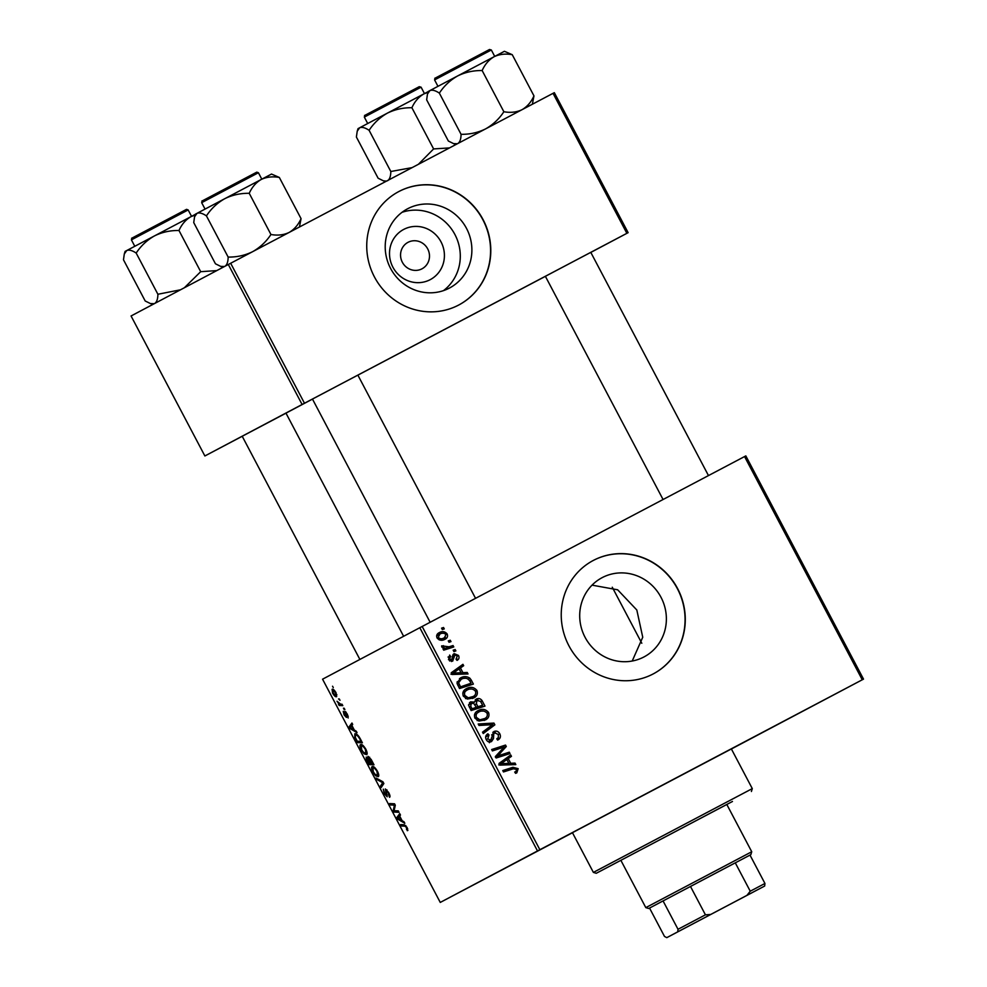 <?xml version="1.0" encoding="UTF-8"?>
<svg xmlns="http://www.w3.org/2000/svg" width="987" height="987" viewBox="0 0 987 987"><rect width="100%" height="100%" fill="white"/><g stroke="black" fill="none" stroke-linecap="round" stroke-linejoin="round"><path stroke-width="1.48" d="M430.209 279.654A28.401 27.192 -117.9 0 1 392.912 267.218A28.401 27.192 -117.9 0 1 403.72 229.416A28.401 27.192 -117.9 0 1 441.016 241.864A28.401 27.192 -117.9 0 1 430.209 279.654M408.038 242.321A14.965 14.336 62.1 0 0 408.013 242.333A14.965 14.336 62.1 0 0 402.351 262.258A14.965 14.336 62.1 0 0 422.004 268.809A14.965 14.336 62.1 0 0 422.017 268.797A14.965 14.336 62.1 0 0 427.692 248.872A14.965 14.336 62.1 0 0 408.038 242.321M407.643 208.75A44.822 42.91 62.1 0 0 407.569 208.788A44.822 42.91 62.1 0 0 390.605 268.452A44.822 42.91 62.1 0 0 449.455 288.056A44.822 42.91 62.1 0 0 449.517 288.019A44.822 42.91 62.1 0 0 466.493 228.367A44.822 42.91 62.1 0 0 407.643 208.75M398.834 191.54A64.155 61.416 62.1 0 0 398.748 191.589A64.155 61.416 62.1 0 0 374.455 276.977A64.155 61.416 62.1 0 0 458.684 305.045A64.155 61.416 62.1 0 0 458.782 304.995A64.155 61.416 62.1 0 0 483.075 219.607A64.155 61.416 62.1 0 0 398.834 191.54M643.943 656.96A44.822 42.91 -117.9 0 1 585.094 637.343A44.822 42.91 -117.9 0 1 602.07 577.691A44.822 42.91 -117.9 0 1 602.132 577.654A44.822 42.91 -117.9 0 1 660.982 597.258A44.822 42.91 -117.9 0 1 644.017 656.923A44.822 42.91 -117.9 0 1 643.943 656.96M593.335 560.431A64.155 61.416 62.1 0 0 593.236 560.48A64.155 61.416 62.1 0 0 568.956 645.868A64.155 61.416 62.1 0 0 653.184 673.936A64.155 61.416 62.1 0 0 653.283 673.887A64.155 61.416 62.1 0 0 677.563 588.499A64.155 61.416 62.1 0 0 593.335 560.431M731.379 748.948L532.709 853.607L731.367 748.923M493.204 874.507L524.899 857.777L493.204 874.507M563.454 837.321L595.149 820.592L563.454 837.321M796.373 714.563L828.068 697.834L796.373 714.563M663.067 499.508L545.379 276.298L543.492 277.31L575.187 260.58L592.681 251.377L590.794 252.376L708.469 475.574M430.147 622.266L312.46 399.056L310.572 400.068L342.267 383.338L359.762 374.135L357.874 375.134L475.549 598.332M359.885 659.439L242.21 436.254L240.322 437.253L285.983 413.171M545.404 276.335L357.874 375.146M344.167 708.234L344.895 709.616L344.192 709.616L343.451 708.21L344.167 708.234M339.269 698.944L339.997 700.326L338.553 698.919L339.269 698.944M365.856 749.244C367.3 752.378 367.546 754.179 366.596 754.66L363.944 753.747L361.291 750.12C359.811 746.888 359.564 745.062 360.588 744.642C361.785 743.976 363.537 745.506 365.856 749.244M356.258 731.17L357.047 732.662L349.978 728.542L349.09 726.851L351.964 723.015L352.692 724.409L351.878 725.396L354.358 730.096L356.258 731.17M371.198 759.509L373.999 764.814L369.002 764.604L366.3 759.348L366.214 757.066L368.102 758.398L368.003 756.338L371.198 759.509M382.944 781.79L383.869 783.542L381.118 787.601L380.39 786.207L382.746 782.74L376.861 779.508L376.072 778.027L382.944 781.79M407.668 830.585L406.471 829.302L406.582 827.587L404.917 826.156L401.364 825.996L400.636 824.601L404.3 824.762L407.076 827.439L407.668 830.585M398.292 810.895L399.032 812.289L394.01 812.042L393.245 810.598L394.492 805.084L390.272 804.96L389.544 803.566L394.541 803.788L395.306 805.232L394.084 810.759L398.292 810.895M744.556 456.562L745.827 455.895L863.514 679.118L862.256 679.784L744.556 456.562L422.165 626.474L539.864 849.708L537.508 850.942L419.808 627.72L322.564 679.192L440.264 902.426L572.472 832.744M537.508 850.942L440.264 902.426M404.053 821.813L404.83 823.294L397.773 819.173L396.885 817.495L399.747 813.658L400.475 815.04L399.673 816.027L402.153 820.74L404.053 821.813M388.668 792.512C390.087 795.312 390.371 796.904 389.532 797.299L388.162 792.647L386.114 790.303L387.188 796.768L384.227 793.597L383.289 789.144L384.696 793.412L386.448 795.411L385.349 788.946L388.668 792.512M377.453 771.254C378.909 774.388 379.156 776.189 378.206 776.67L375.553 775.757L372.901 772.13C371.408 768.898 371.174 767.072 372.198 766.652C373.394 765.986 375.146 767.516 377.453 771.254M348.177 717.993L345.623 712.75L346.388 717.401L344.081 714.933L343.266 711.356L345.61 716.056L344.87 711.393L347.387 714.206L348.177 717.993M360.329 738.881L362.389 742.804L357.393 742.594L354.814 737.573L354.789 733.859C355.715 733.255 357.158 734.242 359.12 736.808L360.329 738.881M336.049 692.726L336.678 696.588C335.765 697.229 334.42 696.094 332.607 693.17L332.076 689.345C332.964 688.766 334.285 689.888 336.049 692.726M342.07 704.249L342.81 705.643L339.17 705.495L338.43 704.101L339.195 704.15L336.999 701.251L340.589 704.138L342.07 704.249M332.557 686.224L333.285 687.594L332.557 686.224M863.514 679.118L731.404 748.985M455.155 649.532L455.883 650.902L453.909 651.568L453.169 650.162L455.155 649.532L453.341 650.482M450.257 640.242L450.985 641.612L449.023 642.278L448.271 640.871L450.257 640.242L448.443 641.192M476.943 690.468C478.029 693.799 476.992 696.279 473.859 697.908L467.295 699.043L463.31 696.131C462.2 692.689 463.285 690.172 466.543 688.581C470.552 686.434 474.019 687.063 476.943 690.468L475.463 691.258M467.246 672.468L468.035 673.961L452.108 674.491L451.219 672.801L462.94 664.313L463.68 665.694L460.448 667.965L462.928 672.665L467.246 672.468L465.284 674.047M482.187 700.807L484.987 706.112L471.12 710.554L468.578 705.212L470.491 701.88L474.55 702.078L476.24 699.067C478.658 698.006 480.644 698.574 482.187 700.807L480.681 701.609M493.932 723.076L494.857 724.84L483.248 733.538L482.52 732.157L492.464 724.692L478.979 725.457L478.202 723.977L493.932 723.076L492.007 724.729M516.806 772.846L515.584 773.339L514.696 772.044L515.868 771.587L516.645 769.354L513.314 768.811L503.493 771.945L502.765 770.551L512.919 767.294L518.175 768.663L516.806 772.846M509.28 752.18L510.008 753.574L496.14 757.991L495.375 756.548L504.135 747.085L492.402 750.91L491.662 749.515L505.529 745.074L506.294 746.517L497.559 756.005L509.28 752.18L507.096 753.34L507.614 754.339M862.256 679.784L539.864 849.708M515.029 763.099L515.819 764.592L499.891 765.122L499.015 763.432L510.735 754.944L511.463 756.326L508.243 758.596L510.711 763.296L515.029 763.099L513.067 764.678M499.767 733.736C501.088 736.586 500.372 738.708 497.633 740.102L496.757 738.807L498.435 737.474L498.238 734.427L494.697 732.86L493.771 733.797L493.5 738.523L491.551 741.545C489.293 742.508 487.516 741.866 486.233 739.608C485.11 737.141 485.653 735.204 487.874 733.81L489.009 734.97L487.738 738.881L490.749 740.213L493.845 731.552C496.35 730.54 498.324 731.268 499.767 733.736L498.275 734.525M488.553 712.478C489.626 715.809 488.602 718.289 485.468 719.918L478.905 721.065L474.92 718.141C473.809 714.711 474.883 712.195 478.152 710.591C482.162 708.444 485.629 709.073 488.553 712.478L487.072 713.268M457.092 660.377L456.031 659.168L457.289 655.985L454.921 654.924L452.651 661.179L448.505 659.674L449.653 655.06L450.541 656.355L449.69 659.131L451.725 659.908L452.786 655.171L454.094 653.604L458.486 655.442C459.51 657.576 459.041 659.23 457.092 660.377M471.305 680.179L473.378 684.09L459.523 688.544L457.055 683.46L460.534 677.896C463.73 676.107 466.851 676.218 469.886 678.205L471.305 680.179L469.824 680.968M447.148 633.95C448.024 636.282 447.37 638.021 445.211 639.169C442.053 640.995 439.338 640.575 437.031 637.91C436.205 635.529 436.933 633.777 439.19 632.667C442.238 630.952 444.89 631.384 447.148 633.95L446.001 634.567C444.162 632.938 442.139 632.766 439.918 634.049L438.216 637.355C440.042 639.058 442.077 639.218 444.335 637.861L445.988 634.555M453.058 645.547L453.786 646.941L443.706 650.174L442.978 648.78L445.063 648.126L441.818 646.978L441.658 645.868L448.999 646.793L453.058 645.547L450.862 646.707L451.392 647.706M443.545 627.51L444.273 628.892L442.312 629.558L441.571 628.151L443.545 627.51L441.732 628.472M592.04 585.143L617.652 589.794L636.812 609.991L642.747 637.244L632.211 661.019M553.053 93.333L554.324 92.667L628.127 232.661L626.868 233.327L553.053 93.333L230.662 263.258L304.477 403.239L302.108 404.485L228.305 264.491L131.061 315.976L204.877 455.969L242.222 436.279M302.108 404.485L204.877 455.969M628.127 232.661L590.818 252.413M626.868 233.327L304.477 403.239M312.484 399.106L285.971 413.134L403.621 636.282M228.305 264.491L230.662 263.258M419.808 627.72L422.165 626.474M653.172 673.948A64.155 61.416 62.1 0 0 677.329 588.573A64.155 61.416 62.1 0 0 593.138 560.542M458.671 305.057A64.155 61.416 62.1 0 0 482.828 219.669A64.155 61.416 62.1 0 0 398.637 191.651M443.484 290.622A44.822 42.91 62.1 0 0 454.884 234.462A44.822 42.91 62.1 0 0 402.03 212.316M491.871 749.898L505.529 745.074M503.345 746.234L503.851 747.184M503.901 747.295L506.294 746.517M504.11 747.677L498.275 754.278L500.458 753.118M498.275 754.278L495.375 757.152L507.096 753.34M495.634 757.029L497.559 756.005M508.712 756.412L509.28 757.485L511.463 756.326M509.28 757.485L506.047 759.743L508.243 758.596M508.132 763.691L508.527 764.456L510.711 763.296M508.527 764.456L512.845 764.259M506.862 759.571L498.756 764.9L506.652 764.481L508.836 763.321L506.862 759.571L500.94 763.741L508.836 763.321M499.558 764.469L500.94 763.741M514.782 772.167L515.868 771.587M502.963 770.946L512.919 767.294M510.735 768.454L514.708 768.441M516.694 769.453L518.175 768.663M516.435 771.18L515.596 773.339M498.299 737.671L497.411 739.781M491.588 734.957L494.697 732.86M491.686 734.908L493.771 733.797M491.403 739.633L493.5 738.523M491.316 739.682L489.367 742.705M486.258 735.278L486.813 736.117M485.641 737.042L488.713 735.118M486.258 739.658L487.738 738.881M488.01 741.57L490.749 740.213M492.797 732.292L495.363 732.625M492.106 724.927L492.673 725.988L494.857 724.84M492.673 725.988L483.062 733.193M478.732 724.976L491.748 724.236M486.875 716.636L484.235 720.498M477.079 711.232L483.371 711.035M477.326 720.51L484.802 718.511C487.047 717.352 487.775 715.563 487.023 713.157C484.617 710.665 481.853 710.295 478.732 712.034L474.414 715.069M477.116 720.621L484.802 718.511M474.944 718.191L476.425 717.401L479.312 719.461M478.732 712.034C476.437 713.182 475.672 714.97 476.425 717.401M481.927 705.606L482.594 706.877M469.479 702.596L471.959 702.954M472.946 702.917L474.55 702.078M475.265 699.795L478.14 700.141M475.623 707.63L482.631 705.236L480.484 701.338L476.918 700.462L476.413 703.817L477.955 706.729L482.631 705.236M476.918 700.462L474.525 701.745M473.809 702.473L473.637 703.151M470.528 709.419L476.326 707.247L473.439 703.052L468.541 704.767M470.602 709.554L476.326 707.247M469.281 707.062L470.762 706.285L472.008 708.641M471.268 703.225L470.762 706.285M475.771 707.889L477.955 706.729M474.92 704.607L476.413 703.817M452.095 656.787L454.921 654.924M452.626 656.503L454.279 655.627M451.91 659.797L451.404 661.537M448.036 657.046L450.541 656.355M448.542 659.735L449.69 659.131M449.64 661.006L451.725 659.908M453.144 654.43L454.884 654.936M457.326 656.047L458.486 655.442M456.858 658.625L456.562 659.945M460.929 665.769L461.497 666.854L463.68 665.694M461.497 666.854L458.264 669.112L460.448 667.965M460.349 673.06L460.744 673.813L462.928 672.665M460.744 673.813L465.062 673.615M459.066 668.927L450.973 674.257L458.869 673.85L461.052 672.69L459.066 668.927L453.156 673.109L461.052 672.69M451.775 673.837L453.156 673.109M470.318 683.596L470.984 684.867M459.486 678.525L465.913 678.242M468.27 679.068L469.886 678.205M458.93 687.408L471.021 683.226L470.096 681.449C467.838 677.97 464.877 677.267 461.188 679.315L457.006 682.054M458.992 687.532L471.021 683.226M457.092 683.596L458.647 682.77L460.411 686.631M461.188 679.315L458.647 682.77M475.265 694.626L472.625 698.475M465.482 689.222L471.761 689.025M465.716 698.5L473.205 696.501C475.438 695.341 476.178 693.553 475.413 691.147C473.007 688.655 470.244 688.272 467.135 690.024L462.804 693.047M465.519 698.611L473.205 696.501M463.335 696.168L464.815 695.391L467.702 697.451M467.135 690.024C464.828 691.171 464.063 692.96 464.815 695.391M445.408 637.133L443.928 639.736M438.203 633.284L442.904 633.247M439.918 634.049L436.612 635.973M439.19 639.884L444.335 637.861M437.068 637.972L438.216 637.355M443.163 649.125L445.063 648.126M441.682 646.559L443.385 645.658M442.016 647.275L443.459 646.51M444.273 648.545L450.862 646.707M396.404 810.783L394.01 812.042M394.331 810.019L393.245 810.598M394.812 804.282L393.221 805.121M392.666 803.702L390.272 804.96M398.674 818.692L397.773 819.173M399.686 816.015L396.885 817.495M399.204 818.988L401.302 820.222L399.328 816.459L397.847 818.297L399.204 818.988M407.902 830.314L407.249 830.659M407.705 828.809L406.878 829.253M403.757 824.737L401.364 825.996M389.877 795.362L388.89 795.892M389.754 794.967L389.137 795.288M386.941 789.871L386.114 790.303M387.262 794.979L386.448 795.411M383.005 784.825L380.39 786.207M377.836 778.99L376.861 779.508M376.405 775.301L375.553 775.757M375.27 774.511L377.49 775.288L376.96 771.39C375.146 768.577 373.789 767.467 372.876 768.059L373.37 771.945L375.27 774.511M378.7 774.659L377.49 775.288M374.369 767.269L372.876 768.059M371.383 763.346L369.002 764.604M368.842 763.235L370.409 763.296L366.954 758.435L368.842 763.235M367.793 757.991L366.954 758.435M368.607 758.522L367.892 758.904M370.989 763.333L372.679 763.395L368.719 757.72L370.989 763.333M369.656 757.226L368.719 757.72M348.251 716.192L347.35 716.673M346.264 712.404L345.623 712.75M346.314 715.674L345.61 716.056M345.746 711.812L344.722 712.355M350.891 728.061L349.978 728.542M351.903 725.383L349.09 726.851M351.421 728.357L353.519 729.578L351.532 725.827L350.052 727.666L351.421 728.357M359.786 741.336L357.393 742.594M357.245 741.225L361.069 741.385L360.144 739.621C358.121 736.018 356.566 734.562 355.493 735.241L355.332 737.449L357.245 741.225M356.998 734.451L355.493 735.241M364.808 753.291L363.944 753.747M363.672 752.501L365.893 753.278L365.35 749.38C363.537 746.567 362.18 745.456 361.267 746.036L361.76 749.923L363.672 752.501M367.09 752.637L365.893 753.278M362.76 745.259L361.267 746.036M332.977 693.047L335.901 695.23L335.703 692.899L332.792 690.715L332.977 693.047M336.875 694.725L335.901 695.23M334.087 690.036L332.792 690.715M341.588 704.212L339.17 705.495M684.127 773.709L678.032 776.929L684.127 773.709M764.95 883.464L764.654 886.042L746.949 895.357L750.243 891.212L764.95 883.464L749.997 855.087L750.848 854.643L648.693 908.509L645.806 907.621L751.736 851.756L726.802 804.454L732.477 801.469L596.271 873.285L593.384 872.397L752.291 788.613L731.342 748.886L572.435 832.67L593.384 872.397M726.814 804.491L596.271 873.285M494.092 56.728L457.647 75.937C465.284 72.199 473.452 70.41 482.149 70.546C484.901 64.402 488.873 59.788 494.092 56.728C499.508 54.174 505.554 53.495 512.253 54.692L504.419 51.299L494.092 56.728M532.363 104.24L533.967 95.887C531.228 102.031 527.243 106.645 522.024 109.705C516.62 112.259 510.563 112.937 503.863 111.741L482.149 70.546M533.967 95.887L512.253 54.692M503.863 111.741C499.151 118.933 493.044 124.658 485.567 128.915C477.942 132.653 469.763 134.454 461.065 134.306L439.351 93.123C444.076 85.918 450.171 80.194 457.647 75.937L429.9 90.594C432.269 89.644 435.415 90.483 439.351 93.123M461.065 134.306C461.015 139.056 459.942 142.14 457.82 143.559M457.4 143.744L453.601 143.621L448.369 141.03L426.655 99.835L427.47 94.036L429.9 90.594L428.272 91.458L427.47 94.036M428.222 91.618L387.385 113.135C395.022 109.397 403.19 107.595 411.9 107.743C414.639 101.587 418.624 96.985 423.842 93.925L428.013 92.284M455.649 144.25L453.909 145.595M449.504 147.914L433.614 148.926L411.9 107.743M433.614 148.926L418.365 164.323M369.101 130.309C373.814 123.116 379.921 117.391 387.385 113.135L359.638 127.779C362.019 126.829 365.165 127.668 369.101 130.309L390.815 171.504C390.766 176.241 389.68 179.326 387.57 180.757M412.11 167.617L390.815 171.504M386.497 181.127L383.351 180.806L378.12 178.215L356.393 137.033L357.22 131.222L359.638 127.779L358.022 128.643L357.22 131.222M299.443 226.998L301.06 218.645C298.308 224.789 294.323 229.403 289.105 232.463C283.701 235.017 277.643 235.696 270.944 234.499C266.231 241.692 260.124 247.416 252.66 251.673C245.023 255.411 236.855 257.212 228.145 257.064L206.431 215.882C211.156 208.676 217.251 202.952 224.728 198.708C232.364 194.957 240.532 193.168 249.23 193.304C251.981 187.16 255.966 182.546 261.185 179.486C266.589 176.932 272.634 176.254 279.333 177.45L271.511 174.057L196.981 213.352C199.349 212.402 202.495 213.241 206.431 215.882M224.555 266.478L220.681 266.379L215.45 263.788L193.736 222.593L194.562 216.795L196.981 213.352L195.352 214.216L194.562 216.795M301.06 218.645L279.333 177.45M270.944 234.499L249.23 193.304M228.145 257.064C228.108 261.814 227.022 264.898 224.9 266.317M216.782 270.598L200.694 271.684L184.347 287.772M154.305 303.675L150.431 303.564L145.2 300.986L123.486 259.791L124.3 253.98L126.718 250.538C129.1 249.588 132.246 250.427 136.181 253.067C140.894 245.874 147.001 240.149 154.478 235.893C162.102 232.155 170.27 230.353 178.98 230.502C181.719 224.345 185.704 219.743 190.923 216.684L195.105 215.043M222.729 267.008L220.878 268.427M200.694 271.684L178.98 230.502M180.51 289.796L157.895 294.262L136.181 253.067M157.895 294.262C157.846 298.999 156.773 302.084 154.651 303.515M195.303 214.376L125.102 251.401L124.3 253.98M681.129 930.075L751.86 892.803L681.129 930.075M648.693 908.509L649.545 908.065L664.498 936.441L666.793 937.65L764.654 886.042M750.243 891.212L735.278 862.835L690.481 886.449L705.434 914.826L710.726 914.456L677.724 931.864L678.02 929.285L663.054 900.909L649.545 908.065M751.736 851.756L750.848 854.643M677.724 931.864L666.793 937.65M746.949 895.357L710.726 914.456M678.02 929.285L705.434 914.826M498.608 756.005L500.791 754.845M501.927 764.629L504.11 763.469M501.729 762.877L503.913 761.73M491.699 737.363L493.549 736.388M452.626 658.193L454.094 657.416M454.143 673.998L456.327 672.838M453.946 672.246L456.13 671.086M457.869 685.41L459.35 684.62M446.815 647.941L448.999 646.793M394.899 807.415L393.739 808.032M395.244 805.602L394.121 806.194M405.879 825.638L404.917 826.156M383.536 782.913L381.994 783.727M382.401 781.494L381.377 782.025M435.181 78.133L489.503 49.498L491.329 49.979L434.576 79.91L437.969 86.325M434.576 79.91C435.872 76.505 432.651 79.996 438.191 76.542L489.54 49.486M364.931 115.331L419.253 86.683L421.079 87.177L364.326 117.095L367.707 123.523M364.326 117.095C365.622 113.702 362.389 117.194 367.929 113.739L419.278 86.671M202.261 200.904L256.805 172.157L258.421 172.737L201.669 202.668C202.952 199.263 199.732 202.754 205.271 199.312L256.62 172.231M132.011 238.089L186.543 209.343L188.159 209.935L131.407 239.853C132.702 236.461 129.47 239.952 135.009 236.498L186.37 209.429M751.403 791.5L752.291 788.613M491.329 49.979L494.721 56.407M456.154 144.41L453.601 143.621M421.079 87.177L424.459 93.592M385.707 181.534L383.351 180.806M201.669 202.668L205.049 209.084M258.421 172.737L261.802 179.165M223.247 267.169L220.681 266.379M131.407 239.853L134.787 246.281M188.159 209.935L191.552 216.35M152.997 304.366L150.431 303.564M645.806 907.621L620.86 860.306M641.809 643.265L612.273 587.228"/></g></svg>

